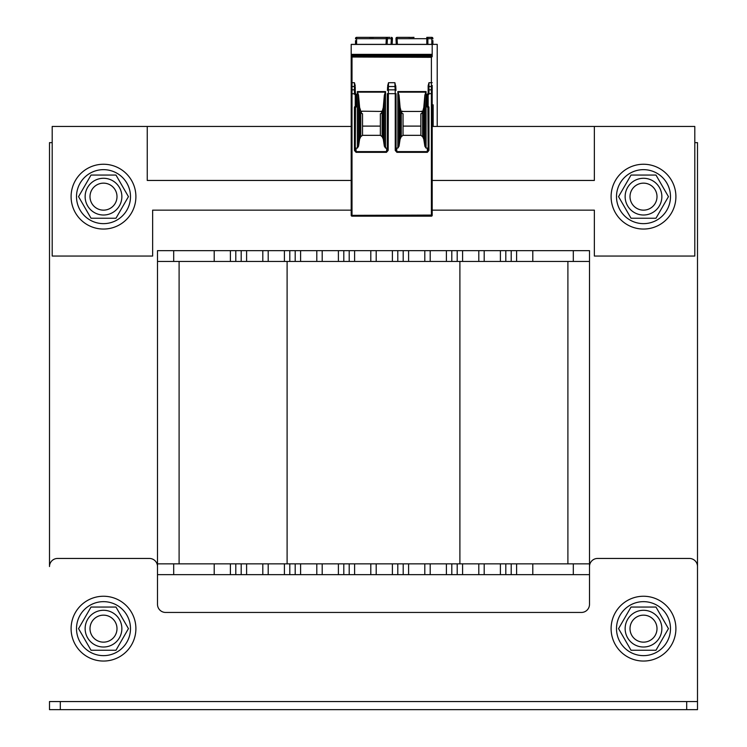 <?xml version="1.0" encoding="UTF-8"?>
<svg xmlns="http://www.w3.org/2000/svg" width="747" height="747" viewBox="0 0 747 747"><rect width="100%" height="100%" fill="white"/><g stroke="black" fill="none" stroke-linecap="round" stroke-linejoin="round"><path stroke-width="1.12" d="M49.498 709.65L49.498 701.554L49.498 709.65L697.502 709.65L697.502 566.553A8.096 8.096 0 0 0 689.397 558.448L597.6 558.448A8.096 8.096 0 0 0 589.504 566.553L589.504 604.351A8.096 8.096 0 0 1 581.399 612.447L165.601 612.447A8.096 8.096 0 0 1 157.496 604.351L157.496 563.854L589.504 563.854L589.504 261.45L157.496 261.45L157.496 250.647L157.496 566.553A8.096 8.096 0 0 0 149.4 558.448L57.603 558.448A8.096 8.096 0 0 0 49.498 566.553L49.498 142.649L52.197 142.649M694.803 142.649L697.502 142.649L697.502 682.646M697.502 701.554L49.498 701.554L697.502 701.545M157.496 250.647L589.504 250.647L589.504 261.45M516.597 250.647L516.597 261.45M500.397 250.647L500.397 261.45M462.598 250.647L462.598 261.45L462.598 250.647M446.398 250.647L446.398 261.45M408.6 250.647L408.6 261.45M392.399 250.647L392.399 261.45M354.601 250.647L354.601 261.45L354.601 250.647M338.4 250.647L338.4 261.45M300.602 250.647L300.602 261.45M284.402 250.647L284.402 261.45M246.603 250.647L246.603 261.45M230.403 250.647L230.403 261.45M179.103 563.854L179.103 261.45M567.897 563.854L567.897 261.45M157.496 574.648L589.504 574.648L589.504 563.854M516.597 574.648L516.597 563.854M500.397 574.648L500.397 563.854M462.598 574.648L462.598 563.854L462.598 574.648M446.398 574.648L446.398 563.854M408.6 574.648L408.6 563.854M392.399 574.648L392.399 563.854M354.601 574.648L354.601 563.854L354.601 574.648M338.4 574.648L338.4 563.854M300.602 574.648L300.602 563.854M284.402 574.648L284.402 563.854M246.603 574.648L246.603 563.854M230.403 574.648L230.403 563.854M432.196 126.448L594.36 126.448L594.36 180.447L432.196 180.447M351.202 180.447L147.243 180.447L147.243 126.448L351.202 126.448M594.36 126.448L694.803 126.448L694.803 256.053L594.36 256.053L594.36 210.15L432.196 210.15M351.202 210.15L152.64 210.15L152.64 256.053L52.197 256.053L52.197 126.448L147.243 126.448M103.497 229.049A32.401 32.401 0 0 1 75.438 180.447A32.401 32.401 0 0 1 131.556 180.447A32.401 32.401 0 0 1 103.497 229.049M643.503 229.049A32.401 32.401 0 0 1 615.444 180.447A32.401 32.401 0 0 1 671.562 180.447A32.401 32.401 0 0 1 643.503 229.049M103.497 661.048A32.401 32.401 0 0 1 75.438 612.447A32.401 32.401 0 0 1 131.556 612.447A32.401 32.401 0 0 1 103.497 661.048M643.503 661.048A32.401 32.401 0 0 1 615.444 612.447A32.401 32.401 0 0 1 671.562 612.447A32.401 32.401 0 0 1 643.503 661.048M616.499 196.648A27.004 27.004 0 0 0 656.996 220.029A27.004 27.004 0 0 0 656.996 173.267A27.004 27.004 0 0 0 616.499 196.648M76.502 628.647A27.004 27.004 0 0 0 116.999 652.028A27.004 27.004 0 0 0 116.999 605.266A27.004 27.004 0 0 0 76.502 628.647M76.502 196.648A27.004 27.004 0 0 0 116.999 220.029A27.004 27.004 0 0 0 116.999 173.267A27.004 27.004 0 0 0 76.502 196.648M616.499 628.647A27.004 27.004 0 0 0 656.996 652.028A27.004 27.004 0 0 0 656.996 605.266A27.004 27.004 0 0 0 616.499 628.647M103.497 210.15A13.502 13.502 0 0 0 115.187 189.897A13.502 13.502 0 0 0 91.806 189.897A13.502 13.502 0 0 0 103.497 210.15M643.503 210.15A13.502 13.502 0 0 0 655.194 189.897A13.502 13.502 0 0 0 631.813 189.897A13.502 13.502 0 0 0 643.503 210.15M103.497 642.149A13.502 13.502 0 0 0 115.187 621.896A13.502 13.502 0 0 0 91.806 621.896A13.502 13.502 0 0 0 103.497 642.149M643.503 642.149A13.502 13.502 0 0 0 655.194 621.896A13.502 13.502 0 0 0 631.813 621.896A13.502 13.502 0 0 0 643.503 642.149M103.497 615.154A13.502 13.502 0 0 0 91.806 635.398A13.502 13.502 0 0 0 115.187 635.398A13.502 13.502 0 0 0 103.497 615.154M121.864 628.647A18.358 18.358 0 0 0 94.318 612.745A18.358 18.358 0 0 0 94.318 644.549A18.358 18.358 0 0 0 121.864 628.647M91.031 607.05L115.972 607.05L128.437 628.647L115.972 650.254L91.031 650.254L78.556 628.647L91.031 607.05M643.503 183.146A13.502 13.502 0 0 0 631.813 203.399A13.502 13.502 0 0 0 655.194 203.399A13.502 13.502 0 0 0 643.503 183.146M661.861 196.648A18.358 18.358 0 0 0 634.324 180.746A18.358 18.358 0 0 0 634.324 212.55A18.358 18.358 0 0 0 661.861 196.648M655.969 175.05L668.444 196.648L655.969 218.245L631.028 218.245L618.563 196.648L631.028 175.05L655.969 175.05M103.497 183.146A13.502 13.502 0 0 0 91.806 203.399A13.502 13.502 0 0 0 115.187 203.399A13.502 13.502 0 0 0 103.497 183.146M121.864 196.648A18.358 18.358 0 0 0 94.318 180.746A18.358 18.358 0 0 0 94.318 212.55A18.358 18.358 0 0 0 121.864 196.648M91.031 175.05L115.972 175.05L128.437 196.648L115.972 218.245L91.031 218.245L78.556 196.648L91.031 175.05M643.503 615.154A13.502 13.502 0 0 0 631.813 635.398A13.502 13.502 0 0 0 655.194 635.398A13.502 13.502 0 0 0 643.503 615.154M661.861 628.647A18.358 18.358 0 0 0 634.324 612.745A18.358 18.358 0 0 0 634.324 644.549A18.358 18.358 0 0 0 661.861 628.647M631.028 607.05L655.969 607.05L668.444 628.647L655.969 650.254L631.028 650.254L618.563 628.647L631.028 607.05M355.516 38.433L355.516 38.433A1.083 1.083 0 0 1 356.599 37.35L389.971 37.35M392.436 38.489L391.363 37.35A1.083 1.083 3 0 1 392.436 38.489A1.083 1.083 3 0 0 391.363 37.35L391.335 38.685L391.363 37.35A1.083 1.083 0 0 1 392.436 38.489L392.128 44.372M432.196 44.372L432.196 54.97L351.202 54.97L351.202 44.372L437.219 44.372L437.219 126.448M432.196 104.851L433.167 104.851L433.167 110.154L432.196 110.154M433.167 126.448L433.167 110.154M432.896 44.372L432.896 40.59M431.822 44.372L431.822 38.685L432.896 38.433A1.083 1.083 0 0 0 431.822 37.35L426.798 37.35A1.083 1.083 0 0 1 427.882 38.433L427.882 40.59M413.997 37.453L409.907 37.453L413.997 37.35M409.907 37.35L397.059 37.35L397.077 38.685L397.059 37.35A1.083 1.083 0 0 0 395.975 38.489L395.975 38.489A1.083 1.083 -3 0 1 397.059 37.35A1.083 1.083 -3 0 0 395.975 38.489M407.46 37.35L409.907 37.453M396.003 38.937L396.283 44.372L396.003 38.937L397.077 38.685L397.376 44.372M401.83 113.292L403.035 113.777L403.035 126.103L420.86 126.103L420.86 113.777L422.074 113.292M361.324 113.292L362.538 113.777L362.538 126.103L380.354 126.103L380.354 113.777L381.568 113.292M402.418 111.191A0.756 0.542 180 0 0 401.765 111.443L422.13 111.443A0.756 0.542 180 0 0 421.672 111.21M396.041 147.887A0.934 0.812 84.8 0 0 396.582 148.111L397.843 148.111L399.038 146.216L400.112 139.138L401.27 136.645L401.27 111.779L401.83 113.255M401.765 112.424L401.765 111.443M401.27 136.645L403.035 135.328L420.86 135.328L422.625 136.645L423.782 139.138L424.856 146.216L426.051 148.111L427.34 148.111A0.934 0.812 90 0 0 428.152 147.178M403.035 126.103L403.035 135.328M432.196 85.41L432.196 215.351A0.812 0.812 0 0 1 431.392 216.163L352.005 216.163L352.005 86.531L354.442 86.531L354.442 82.712L355.245 85.774M351.202 57.015L431.392 57.314L431.392 215.08L351.202 215.351L351.202 55.614L432.196 55.614L432.196 56.623L351.202 56.623M351.202 54.97L351.202 55.614M351.202 54.363L432.196 54.344L351.202 54.363M432.196 54.97L432.196 55.614M431.392 57.314L432.196 56.623M355.245 90.415L355.245 87.1A0.812 0.57 0 0 0 354.442 86.531L354.442 89.845A0.812 0.57 0 0 1 355.245 90.415L355.516 93.851A0.812 0.812 0 0 1 356.328 94.664L356.328 106.541L355.245 106.541A0.812 0.812 0 0 0 354.442 107.353L355.245 107.353L355.245 147.178A0.934 0.812 90 0 0 356.058 148.111L357.346 148.111L357.346 91.573L358.541 95.205L359.615 107.465L361.268 112.424L361.922 111.191L381.624 111.443A0.756 0.542 180 0 0 381.166 111.21M357.346 148.111L358.541 146.216L359.615 139.138L360.773 136.645L362.538 135.328L380.354 135.328L382.128 136.645L383.286 139.138L384.35 146.216L384.35 95.205L385.555 91.573L385.555 148.111L386.815 148.111A0.934 0.812 95.2 0 0 387.348 147.887M387.6 87.016L387.6 87.054A0.812 0.57 3 0 1 388.403 86.531L388.505 82.712L394.892 82.712L395.798 87.054A0.812 0.57 -3 0 1 395.798 87.1L395.966 90.331M387.646 85.849L388.505 82.712M397.843 148.111L397.843 91.573L399.038 95.205L400.112 107.465L401.27 111.779M424.856 146.216L424.856 95.205L426.051 91.573L426.051 148.111M432.196 82.712L428.955 82.712L428.152 85.774L428.152 106.541L427.069 106.541L427.069 94.664L428.152 94.664A0.812 0.812 0 0 0 428.955 93.851L427.882 93.851A0.812 0.812 0 0 0 427.069 94.664M356.328 106.541A0.812 0.812 0 0 1 355.516 107.353L355.245 150.455L354.442 150.455L356.058 152.323L386.498 152.323L388.16 150.408L388.403 86.531L394.986 86.531L394.892 82.712M356.058 152.323L355.245 150.455L355.245 147.178M395.238 150.408L395.238 93.664L396.041 93.664L396.05 150.539L395.238 150.408L396.9 152.323L427.34 152.323L428.955 150.455L428.152 150.455L427.882 107.353A0.812 0.812 0 0 1 427.069 106.541M428.152 85.774L428.152 93.664L428.152 90.415L428.152 93.664L428.955 93.851M427.34 152.323L428.152 150.455M396.05 150.539L396.9 152.323M386.498 152.323L387.357 150.408L387.357 93.664L395.238 93.664L395.163 89.845A0.812 0.57 -3 0 1 395.975 90.415L395.798 87.054A0.812 0.57 -3 0 0 394.986 86.531L395.163 89.845L388.235 89.845A0.812 0.57 3 0 0 387.422 90.368L387.6 87.054A0.812 0.57 3 0 0 387.6 87.1L387.432 90.331M387.348 150.53L388.16 150.408M384.35 146.216L385.555 148.111M358.541 146.216L358.541 95.205M382.128 136.645L382.128 111.779L381.624 112.424L381.624 111.443M382.128 111.779L383.286 107.465L384.35 95.205M383.286 139.138L383.286 107.465M380.354 135.328L380.354 126.103M381.624 112.424L381.568 113.255M361.268 112.424L361.333 113.255M360.773 136.645L360.773 111.779M362.538 126.103L362.538 135.328M351.202 215.351A0.812 0.812 0 0 0 352.005 216.163A0.812 0.812 0 0 1 351.202 215.351L351.202 215.08M359.615 139.138L359.615 107.465M395.798 87.016L395.751 85.849M399.038 146.216L399.038 95.205M422.625 136.645L422.625 111.779L422.13 112.424L422.13 111.443M422.625 111.779L423.782 107.465L424.856 95.205M423.782 139.138L423.782 107.465M420.86 135.328L420.86 126.103M422.13 112.424L422.064 113.255M400.112 139.138L400.112 107.465M373.491 37.35L386.339 37.35L386.311 38.685L386.339 37.35A1.083 1.083 0 0 1 387.413 38.489L387.105 44.372M391.036 44.372L391.335 38.685L356.599 38.685L356.599 37.35L369.401 37.35M373.491 37.453L369.401 37.453M355.516 40.59L355.516 44.372M427.882 44.372L427.863 38.265M386.339 37.35A1.083 1.083 3 0 1 387.413 38.489A1.083 1.083 3 0 0 386.339 37.35L387.413 38.489M686.698 709.65L686.698 701.554M60.302 709.65L60.302 701.554M532.798 250.647L532.798 261.45M573.304 250.647L573.304 261.45M511.2 250.647L511.2 261.45M505.803 250.647L505.803 261.45M484.196 250.647L484.196 261.45M478.799 250.647L478.799 261.45M457.201 250.647L457.201 261.45M451.804 250.647L451.804 261.45M430.197 250.647L430.197 261.45M424.8 250.647L424.8 261.45M403.203 250.647L403.203 261.45M397.796 250.647L397.796 261.45M376.199 250.647L376.199 261.45M370.801 250.647L370.801 261.45M349.204 250.647L349.204 261.45M343.797 250.647L343.797 261.45M322.2 250.647L322.2 261.45M316.803 250.647L316.803 261.45M295.196 250.647L295.196 261.45M289.799 250.647L289.799 261.45M268.201 250.647L268.201 261.45M262.804 250.647L262.804 261.45M241.197 250.647L241.197 261.45M235.8 250.647L235.8 261.45M214.202 250.647L214.202 261.45M173.696 250.647L173.696 261.45M459.9 563.854L459.9 261.45M287.1 563.854L287.1 261.45M573.304 574.648L573.304 563.854M532.798 574.648L532.798 563.854M511.2 574.648L511.2 563.854M505.803 574.648L505.803 563.854M484.196 574.648L484.196 563.854M478.799 574.648L478.799 563.854M457.201 574.648L457.201 563.854M451.804 574.648L451.804 563.854M430.197 574.648L430.197 563.854M424.8 574.648L424.8 563.854M403.203 574.648L403.203 563.854M397.796 574.648L397.796 563.854M376.199 574.648L376.199 563.854M370.801 574.648L370.801 563.854M349.204 574.648L349.204 563.854M343.797 574.648L343.797 563.854M322.2 574.648L322.2 563.854M316.803 574.648L316.803 563.854M295.196 574.648L295.196 563.854M289.799 574.648L289.799 563.854M268.201 574.648L268.201 563.854M262.804 574.648L262.804 563.854M241.197 574.648L241.197 563.854M235.8 574.648L235.8 563.854M214.202 574.648L214.202 563.854M173.696 574.648L173.696 563.854M391.335 38.685L392.418 38.937M427.882 38.685L431.822 38.685L431.822 37.35A1.083 1.083 0 0 1 432.896 38.433L432.896 38.872M426.798 44.372L426.798 38.685L397.077 38.685M427.882 38.872L426.798 38.685L426.798 37.35M351.202 44.437L432.196 44.437M351.202 82.712L352.005 82.712L352.005 57.314M351.202 87.1A0.812 0.57 -0 0 1 352.005 86.531L352.005 82.712L354.442 82.712M385.555 91.573L357.346 91.573M426.051 91.573L397.843 91.573M428.955 82.712L428.955 86.531L431.392 86.531A0.812 0.57 180 0 1 432.196 87.1M355.245 107.353L355.245 94.664A0.812 0.812 0 0 1 354.442 93.851L351.202 93.664L351.202 90.415A0.812 0.57 0 0 1 352.005 89.845L354.442 89.845L354.442 93.664L355.245 93.664M354.442 150.455L354.442 107.353M428.152 87.1A0.812 0.57 180 0 1 428.955 86.531L428.955 89.845L431.392 89.845A0.812 0.57 180 0 1 432.196 90.415L432.196 93.664L428.955 93.664L428.955 89.845A0.812 0.57 180 0 0 428.152 90.415M428.955 107.353A0.812 0.812 0 0 0 428.152 106.541L428.152 107.353L428.955 107.353L428.955 150.455M356.328 94.664L354.442 93.851M396.582 148.111L396.9 151.622L427.34 151.622L427.34 148.111M386.815 148.111L386.498 151.622L356.058 151.622L356.058 148.111M385.471 92.152L357.43 92.152M432.196 215.351A0.812 0.812 0 0 1 431.392 216.163L431.392 215.08L432.196 215.351M425.967 92.152L397.927 92.152M356.599 44.372L356.599 38.685L355.516 38.872M386.012 44.372L386.311 38.685L387.394 38.937M396.041 150.408L396.041 93.664M387.348 150.408L387.348 93.664"/></g></svg>
